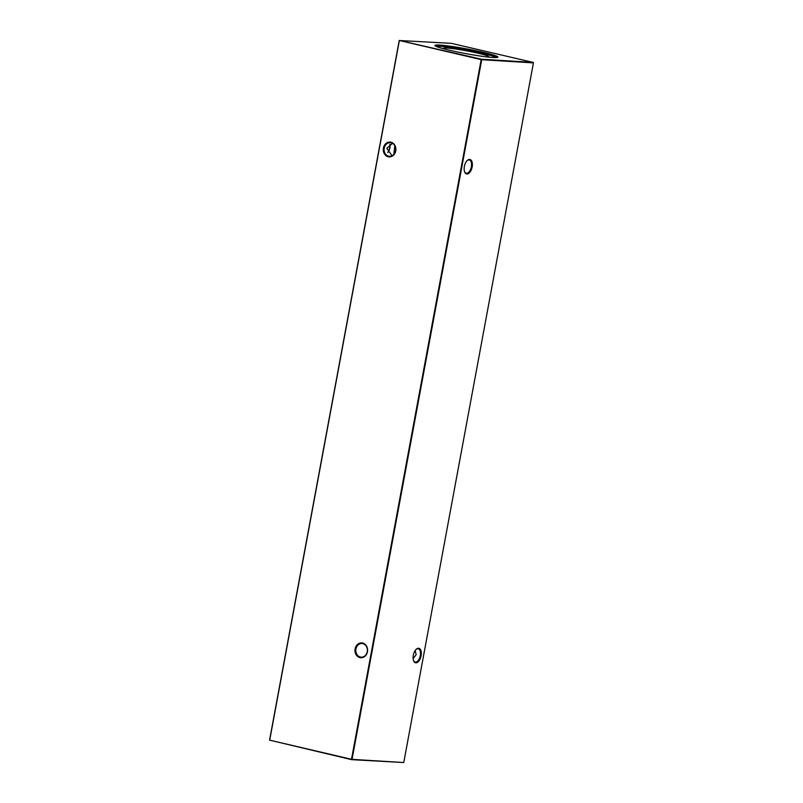 <?xml version="1.0" encoding="UTF-8"?>
<svg xmlns="http://www.w3.org/2000/svg" width="803" height="803" viewBox="0 0 803 803"><rect width="100%" height="100%" fill="white"/><g stroke="black" fill="none" stroke-linecap="round" stroke-linejoin="round"><path stroke-width="1.2" d="M390.931 142.201A7.418 6.314 93.5 0 1 395.749 150.914A7.418 6.314 93.5 0 1 388.23 156.756A7.418 6.314 93.5 0 1 383.412 148.033A7.418 6.314 93.5 0 1 390.931 142.201M388.652 156.183A6.825 5.802 -86.5 0 0 389.475 156.304A6.825 5.802 -86.5 0 0 395.648 150.342A6.825 5.802 -86.5 0 0 391.141 142.804A6.825 5.802 -86.5 0 0 390.318 142.683A6.825 5.802 -86.5 0 0 384.145 148.655A6.825 5.802 -86.5 0 0 388.652 156.183M362.635 643.042A7.418 6.314 93.5 0 1 367.453 651.755A7.418 6.314 93.5 0 1 359.935 657.587A7.418 6.314 93.5 0 1 355.117 648.874A7.418 6.314 93.5 0 1 362.635 643.042M360.356 657.025A6.825 5.802 -86.5 0 0 361.179 657.145A6.825 5.802 -86.5 0 0 367.352 651.173A6.825 5.802 -86.5 0 0 362.836 643.645A6.825 5.802 -86.5 0 0 362.023 643.524A6.825 5.802 -86.5 0 0 355.849 649.486A6.825 5.802 -86.5 0 0 360.356 657.025M464.525 171.621A6.825 3.553 103.1 0 0 466.222 173.247A6.825 3.553 103.1 0 0 466.523 173.287A6.825 3.553 103.1 0 0 471.351 166.813A6.825 3.553 103.1 0 0 469.323 159.948A6.825 3.553 103.1 0 0 469.012 159.897A6.825 3.553 103.1 0 0 467.085 160.66M466.914 173.99A7.418 3.864 -76.9 0 1 464.626 171.902A7.418 3.864 -76.9 0 1 467.296 160.449A7.418 3.864 -76.9 0 1 469.614 159.436A7.418 3.864 -76.9 0 1 472.164 166.954A7.418 3.864 -76.9 0 1 466.914 173.99M413.475 660.437A6.825 3.553 103.1 0 0 415.161 662.063A6.825 3.553 103.1 0 0 415.472 662.104A6.825 3.553 103.1 0 0 420.3 655.629A6.825 3.553 103.1 0 0 418.263 648.764A6.825 3.553 103.1 0 0 417.951 648.724A6.825 3.553 103.1 0 0 416.034 649.476M415.864 662.806A7.418 3.864 -76.9 0 1 413.575 660.718A7.418 3.864 -76.9 0 1 416.245 649.266A7.418 3.864 -76.9 0 1 418.554 648.252A7.418 3.864 -76.9 0 1 421.113 655.77A7.418 3.864 -76.9 0 1 415.864 662.806M413.123 658.651L416.165 654.666L415.181 650.53M392.065 155.772L386.835 148.334L392.476 143.325M389.997 144.279A6.825 3.553 -76.9 0 1 389.877 147.812A6.825 3.553 -76.9 0 1 387.879 152.56M394.835 145.785L393.831 154.427M444.822 49.083A22.815 1.706 -169.5 0 1 443.758 48.371A22.815 1.706 -169.5 0 1 447.221 48.07A22.815 1.706 -169.5 0 1 472.786 52.044A22.815 1.706 -169.5 0 1 488.605 56.682A22.815 1.706 -169.5 0 1 487.351 56.963M435.848 46.243A32.03 2.399 -169.5 0 1 439.562 46.283A32.03 2.399 -169.5 0 1 471.19 51.001A32.03 2.399 -169.5 0 1 496.746 57.535M493.032 57.495A32.03 2.399 -169.5 0 1 457.439 51.974A32.03 2.399 -169.5 0 1 434.915 45.45A32.03 2.399 -169.5 0 1 439.783 45.078A32.03 2.399 -169.5 0 1 475.376 50.599A32.03 2.399 -169.5 0 1 497.9 57.123A32.03 2.399 -169.5 0 1 493.032 57.495M403.758 762.539L533.433 62.885L481.72 59.703L352.045 759.357L403.758 762.539L351.644 759.668L269.567 740.115L399.242 40.461L481.459 59.231L533.172 62.423L451.356 43.332L399.362 40.521L269.698 740.175L351.503 759.267L481.178 59.613L399.242 40.461M387.819 152.47A7.418 3.864 103.1 0 0 389.877 144.349M481.72 59.703L481.178 59.613L481.72 59.703M352.045 759.357L351.503 759.267L352.045 759.357"/></g></svg>

